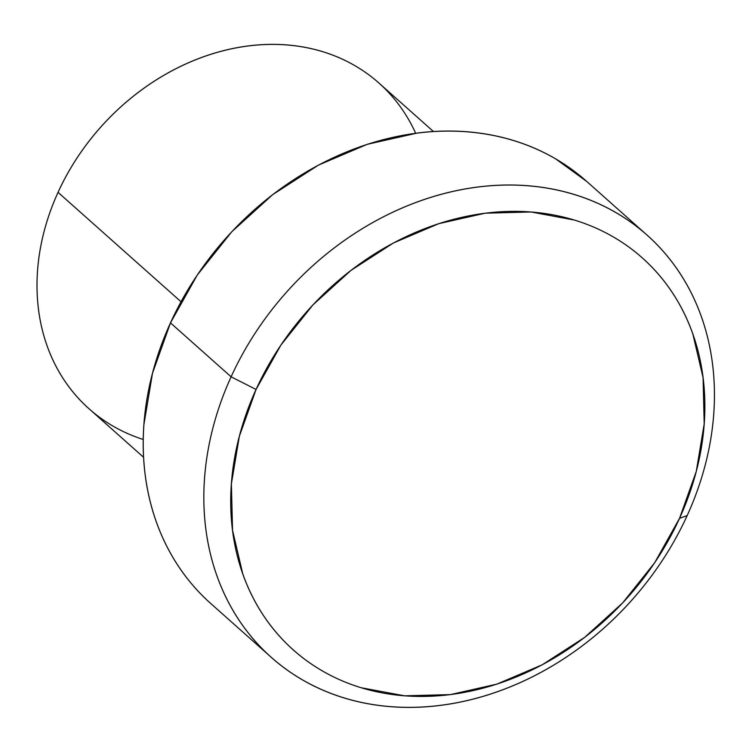 <?xml version="1.0" encoding="UTF-8"?>
<svg xmlns="http://www.w3.org/2000/svg" width="752" height="752" viewBox="0 0 752 752"><rect width="100%" height="100%" fill="white"/><g stroke="black" fill="none" stroke-linecap="round" stroke-linejoin="round"><path stroke-width="1.13" d="M646.983 235.047L586.353 181.11A282.62 231.372 131.7 0 0 170.478 322.871L231.108 376.808A282.62 231.372 -48.3 0 1 646.983 235.047A282.62 231.372 -48.3 0 1 687.168 515.59A282.62 231.372 131.7 0 0 573.908 194.364A282.62 231.372 131.7 0 0 231.108 376.808L256.056 389.461A262.429 214.846 -48.3 0 1 574.368 220.054A262.429 214.846 -48.3 0 1 679.535 518.335L687.168 515.59L679.535 518.335L696.258 471.476L704.201 423.949L703.064 377.56L692.874 334.114C687.995 320.258 681.716 307.314 674.046 295.263C666.375 283.213 657.455 272.299 647.284 262.514C637.123 252.728 625.899 244.268 613.632 237.115C601.356 229.971 588.271 224.284 574.368 220.054L531.015 211.979L485.228 213.192L438.773 223.664L393.428 242.981L350.949 270.41L312.954 304.88L280.91 345.083L256.056 389.461L239.333 436.329L231.39 483.856L232.528 530.245L242.717 573.691C247.596 587.547 253.875 600.491 261.546 612.542C269.225 624.592 278.137 635.506 288.307 645.291C298.478 655.077 309.692 663.537 321.969 670.69C334.236 677.834 347.321 683.521 361.223 687.751L404.585 695.826L450.373 694.613L496.828 684.141L542.164 664.824L584.652 637.395L622.637 602.925L654.682 562.722L679.535 518.335A262.429 214.846 -48.3 0 1 361.223 687.751A262.429 214.846 -48.3 0 1 256.056 389.461L231.108 376.808A282.62 231.372 131.7 0 0 344.369 698.035A282.62 231.372 131.7 0 0 687.168 515.59A282.62 231.372 -48.3 0 1 271.293 657.351A282.62 231.372 -48.3 0 1 231.108 376.808L170.478 322.871A282.62 231.372 131.7 0 0 210.663 603.424L271.293 657.351M433.415 131.515L378.867 82.983A218.014 178.487 131.7 0 0 58.045 192.343A218.014 178.487 -48.3 0 1 240.913 47A218.014 178.487 -48.3 0 1 415.677 133.254M143.256 439.478A218.014 178.487 -48.3 0 1 58.045 192.343L181.035 301.759L58.045 192.343A218.014 178.487 131.7 0 0 89.046 408.768L143.594 457.301M205.211 598.376C194.27 587.838 184.663 576.079 176.4 563.107C168.138 550.135 161.37 536.185 156.115 521.268C150.861 506.359 147.204 490.755 145.145 474.474C143.096 458.203 142.683 441.546 143.914 424.523L152.468 373.34L170.478 322.871L197.25 275.072L231.757 231.776L272.675 194.655L318.425 165.12L367.249 144.318L417.275 133.048C433.998 130.923 450.429 130.491 466.588 131.732C482.746 132.972 498.303 135.877 513.278 140.427C528.252 144.986 542.342 151.114 555.559 158.804L586.776 181.486"/></g></svg>
